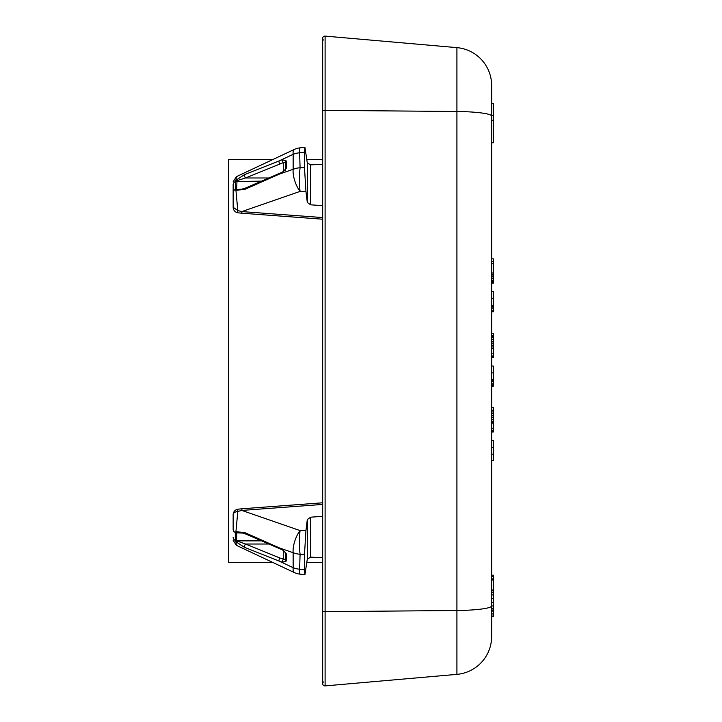 <?xml version="1.0" encoding="UTF-8"?>
<svg xmlns="http://www.w3.org/2000/svg" width="722" height="722" viewBox="0 0 722 722"><rect width="100%" height="100%" fill="white"/><g stroke="black" fill="none" stroke-linecap="round" stroke-linejoin="round"><path stroke-width="1.08" d="M323.465 611.444L322.671 611.651L322.671 683.671A2.238 2.238 0 0 1 323.465 681.965A2.238 2.238 0 0 0 325.108 685.9L325.108 36.1A2.238 2.238 0 0 0 322.671 38.329A2.238 2.238 0 0 1 325.108 36.1L456.918 47.634L325.108 36.1A2.238 2.238 0 0 0 323.465 40.035A2.238 2.238 0 0 1 322.671 38.329A2.238 2.238 0 0 0 323.465 40.035M322.671 683.671A2.238 2.238 0 0 0 325.108 685.9L456.918 674.366A38.049 38.049 0 0 0 491.646 636.461L491.646 605.866A38.049 4.657 180 0 1 456.918 610.514L322.671 611.651L322.671 110.349L456.918 111.486L456.918 674.366M285.47 170.446L285.47 169.264L282.446 172.161A2.238 0.767 -112.8 0 1 283.069 172.423M237.989 212.81L241.906 213.216L241.834 211.582L237.8 210.553L233.152 207.259L233.152 184.372L233.152 207.259A5.596 5.596 0 0 0 237.989 212.81A5.596 0.614 -82.3 0 1 237.8 210.553L235.923 190.22L235.318 189.417L235.318 181.502L235.923 180.229L244.442 174.688L282.194 159.706A2.238 0.812 68.4 0 0 283.277 162.658L285.47 162.45L285.47 169.264A2.238 1.579 180 0 1 286.589 167.892L282.194 172.856A2.238 0.767 -112.8 0 1 282.446 172.161L279.152 173.542A2.238 0.767 -112.8 0 1 279.829 173.849M233.152 192.539A5.596 3.953 0 0 1 235.318 189.417L236.645 189.11L237.006 180.644L245.525 177.982L283.277 162.658L283.277 171.737M233.152 184.633A5.596 3.953 0 0 1 235.318 181.502L261.319 181.141M279.983 163.966A2.238 0.812 68.4 0 1 278.9 161.006L293.15 154.309L293.15 169.3A16.787 11.868 0 0 1 300.081 167.757L304.494 167.757L304.494 152.216L300.081 152.766A16.787 11.868 180 0 0 293.15 154.309A16.787 5.018 -115.2 0 1 294.405 149.4L236.365 176.682L235.923 180.229A2.238 0.875 36.9 0 1 237.006 180.644M282.194 159.706L286.589 161.078A2.238 1.579 180 0 0 285.47 162.45M282.194 172.856L244.442 189.552L235.923 190.22A2.238 1.643 -54.6 0 1 237.006 189.48L245.525 188.893M244.397 189.128L237.006 189.48M244.442 174.688A2.238 0.848 67.3 0 0 245.525 177.982L268.692 177.982M244.442 189.552A2.238 0.803 -113.9 0 1 244.659 188.433L239.523 189.696M304.494 167.757L305.947 191.402L307.301 202.431L307.301 162.901L304.919 147.261L304.494 152.216M322.671 205.698L310.586 204.804L307.301 202.431M307.301 162.901L310.586 164.869L322.671 164.264M233.152 529.461L233.152 514.741L233.152 529.461A5.596 3.953 0 0 0 235.318 532.583L235.923 531.78L244.442 532.448L282.194 549.144L286.589 554.108L286.589 560.922L282.194 562.294L278.9 560.994L293.15 567.691A16.787 11.868 0 0 0 300.081 569.234L304.494 569.784L304.919 574.739L307.301 559.099L310.586 557.131L322.671 557.736M304.494 569.784L304.494 554.243L305.947 530.598L307.301 519.569L310.586 517.196L322.671 516.302M286.589 560.922A2.238 1.579 180 0 1 285.47 559.55L285.47 552.736L285.47 559.55L279.983 558.034A2.238 0.812 -68.4 0 0 278.9 560.994L244.442 547.312L235.923 541.771L235.318 540.498L235.318 532.583L237.006 532.52A2.238 1.643 54.6 0 1 235.923 531.78L237.8 511.447L241.834 510.418L322.671 504.425M244.442 532.448A2.238 0.803 113.9 0 0 244.659 533.567L279.152 548.458A2.238 0.767 112.8 0 0 279.829 548.151M282.194 549.144A2.238 0.767 112.8 0 0 282.446 549.839A2.238 0.767 112.8 0 0 283.06 549.595M282.194 562.294A2.238 0.812 -68.4 0 1 283.277 559.342L283.277 550.263M244.442 547.312A2.238 0.848 -67.3 0 1 245.525 544.018L236.645 540.859L261.319 540.859M304.494 554.243L300.081 554.243A16.787 11.868 180 0 1 293.15 552.7L293.15 567.691A16.787 5.018 115.2 0 0 294.405 572.6L236.365 545.318L235.923 541.771A2.238 0.875 -36.9 0 0 237.006 541.356M237.989 509.191A5.596 5.596 0 0 0 233.152 514.741A5.596 3.339 0 0 1 237.8 511.447A5.596 0.614 -97.7 0 1 237.989 509.191L241.906 508.784L241.834 510.418L300.081 530.598L305.947 530.598M237.006 532.52L244.397 532.872M233.152 537.367A5.596 3.953 0 0 0 235.318 540.498L236.645 540.859L236.645 532.89L245.525 533.107M272.763 159.571L228.675 159.571L228.675 562.429L272.763 562.429L294.405 572.6A16.787 16.787 0 0 0 299.486 574.071L304.621 574.703L299.486 574.071L300.081 554.243A16.787 2.058 -90 0 1 300.081 530.598A16.787 6.814 -70.9 0 0 293.15 552.7L278.9 547.763A2.238 0.767 112.8 0 0 279.143 548.449L282.446 549.839L285.47 552.736A2.238 1.579 180 0 0 286.589 554.108M306.886 562.429L322.671 562.429M306.886 159.571L322.671 159.571M491.646 116.134L491.646 85.539A38.049 38.049 0 0 0 456.918 47.634L456.918 111.486A38.049 4.657 180 0 1 491.646 116.134L491.646 605.866M491.646 212.773L491.646 258.837L493.325 258.837L493.325 283.141L491.646 283.141L491.646 291.011M493.325 611.083L491.646 611.083L491.646 610.415L493.325 610.415L493.325 616.335L491.646 616.335M491.646 575.154L493.325 575.154L493.325 590.199L491.646 590.199L491.646 590.795L493.325 590.795L493.325 610.415M493.325 605.957L491.646 605.957L491.646 602.635L493.325 602.635M491.646 103.616L493.325 103.616L493.325 115.285L491.646 115.285L491.646 120.285L493.325 120.285L493.325 142.785L491.646 142.785M493.325 447.306L493.325 440.456L491.646 440.456L491.646 447.306L493.325 447.306L493.325 460.6L491.646 460.6M491.646 291.616L493.325 291.616L493.325 310.478L491.646 310.478L491.646 311.335L493.325 311.76L491.646 311.76M493.325 280.262L491.646 280.262L491.646 281.12L493.325 281.12M493.325 261.4L491.646 261.4L491.646 263.548L493.325 263.548M493.325 298.475L491.646 298.475L491.646 305.334L493.325 305.334M493.325 590.199L493.325 590.795M491.646 576.346L493.325 576.346M491.646 578.873L493.325 578.873M491.646 616.065L493.325 616.065M491.646 613.926L493.325 613.926M491.646 579.423L493.325 579.423M491.646 579.892L493.325 579.892M491.646 610.063L493.325 610.063M491.646 580.019L493.325 580.019M491.646 590.045L493.325 590.045M491.646 592.455L493.325 592.455M491.646 594.937L493.325 594.937M491.646 598.376L493.325 598.376M491.646 608.321L493.325 608.321M493.325 115.285L493.325 120.285M491.646 333.248L493.325 333.248L493.325 357.561L491.646 357.561M491.646 407.668L493.325 407.668L493.325 431.982L491.646 431.982M491.646 282.14L493.325 282.14M491.646 430.971L493.325 430.971M491.646 356.551L493.325 356.551M491.646 366.036L493.325 366.036L493.325 386.18L491.646 386.18M493.325 310.478L493.325 311.335M491.646 385.747L493.325 385.747M491.646 384.889L493.325 384.889M491.646 383.174L493.325 383.174M491.646 381.469L493.325 381.469M491.646 380.611L493.325 380.611M491.646 379.754L493.325 379.754M491.646 372.895L493.325 372.895M491.646 355.964L493.325 355.964M491.646 353.825L493.325 353.825M491.646 348.681L493.325 348.681M491.646 348.248L493.325 348.248M491.646 346.966L493.325 346.966M491.646 345.251L493.325 345.251M491.646 343.103L493.325 343.103M491.646 341.389L493.325 341.389M491.646 339.25L493.325 339.25M491.646 337.535L493.325 337.535M491.646 336.253L493.325 336.253M491.646 335.82L493.325 335.82M491.646 430.384L493.325 430.384M491.646 428.236L493.325 428.236M491.646 423.092L493.325 423.092M491.646 422.668L493.325 422.668M491.646 421.377L493.325 421.377M491.646 419.662L493.325 419.662M491.646 417.524L493.325 417.524M491.646 415.809L493.325 415.809M491.646 413.67L493.325 413.67M491.646 411.955L493.325 411.955M491.646 410.665L493.325 410.665M491.646 410.24L493.325 410.24M491.646 454.165L493.325 454.165M491.646 281.544L493.325 281.544M491.646 278.548L493.325 278.548M491.646 276.833L493.325 276.833M491.646 275.975L493.325 275.975M491.646 274.261L493.325 274.261M491.646 272.979L493.325 272.979M491.646 308.763L493.325 308.763M491.646 307.049L493.325 307.049M491.646 306.191L493.325 306.191M323.465 110.556L322.671 110.349L322.671 38.329M286.589 161.078L286.589 167.892M304.621 147.297L299.486 147.929L300.081 167.757A16.787 2.058 90 0 0 300.081 191.402A16.787 6.814 70.9 0 1 293.15 169.3L278.9 174.237A2.238 0.767 -112.8 0 1 279.152 173.542L244.659 188.424M322.671 217.575L241.834 211.582L300.081 191.402L305.947 191.402M310.586 204.804L310.586 164.869M310.586 557.131L310.586 517.196M279.983 558.034L245.525 544.018L268.692 544.018M307.301 559.099L307.301 519.569M491.646 85.539A38.049 38.049 0 0 0 456.918 47.634M236.365 176.682L233.152 181.745M299.486 147.929A16.787 16.787 0 0 0 294.405 149.4M322.671 219.208L241.906 213.216M241.906 508.784L322.671 502.792M239.523 532.304L244.659 533.576M236.365 545.318L233.152 540.255"/></g></svg>
